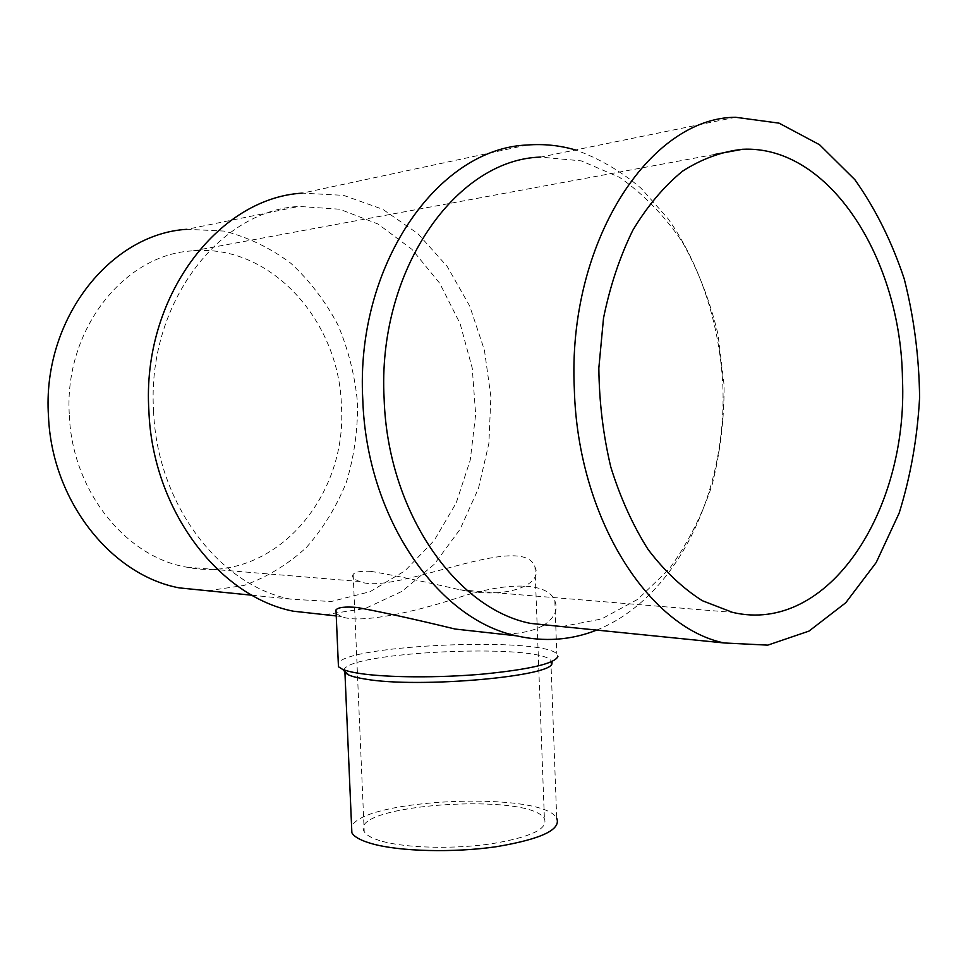 <?xml version="1.0" encoding="UTF-8"?>
<svg xmlns="http://www.w3.org/2000/svg" width="968" height="968" viewBox="0 0 968 968"><rect width="100%" height="100%" fill="white"/><g stroke="black" fill="none" stroke-linecap="round" stroke-linejoin="round"><path stroke-width="0.73" stroke-dasharray="4.84 3.63" d="M336.138 613.506L341.281 616.495C357.543 623.731 408.218 613.918 455.178 598.684C501.896 582.796 547.186 580.231 554.858 600.801C558.33 609.453 554.833 617.451 544.343 624.784M542.963 625.618C533.162 631.245 519.078 634.064 500.686 634.076M344.112 670.764C340.978 652.323 536.03 642.679 550.852 660.345L551.881 662.959L557.919 656.57L556.818 653.92C541.838 636.641 349.472 644.615 338.292 663.007M550.852 660.345L556.709 818.178C542.467 790.783 361.512 798.418 351.614 826.878M382.469 841.386C406.887 848.113 453.895 849.263 491.272 843.83C530.658 837.223 548.372 828.874 544.403 818.771C530.428 791.86 347.27 804.408 364.21 831.609C366.364 835.36 372.45 838.615 382.469 841.386M561.972 626.574L601.515 619L637.743 599.325L669.009 569.22C687.038 544.681 701.34 516.815 711.916 485.609C720.18 453.169 724.245 419.676 724.1 385.143L717.978 334.129C709.992 300.891 698.073 270.12 682.234 241.819C664.338 215.574 643.478 194.096 619.641 177.386L581.284 160.869L540.604 157.094L735.607 117.273M596.748 630.083C676.777 597.788 727.125 492.409 722.83 385.24C719.587 324.123 700.505 264.748 668.101 218.78L641.046 188.228C620.839 171.082 598.998 158.328 575.512 149.967M324.849 614.68L365.105 608.557L402.18 591.266L434.293 564.259L460.066 529.302L478.482 488.344L488.876 443.417L490.885 396.638L484.423 350.126L469.71 306.033L447.228 266.49L417.825 233.578L382.723 209.282L343.519 195.342L302.234 193.14L527.149 145.018M153.561 410.795C157.058 504.618 220.063 585.809 290.509 599.119L331.153 601.551L370.054 591.702L404.975 570.805L434.148 540.531L456.218 502.9L470.242 460.09L475.663 414.377L472.239 368.106L460.102 323.614L439.726 283.261L411.944 249.345L378.016 224.019L339.659 209.221L299.027 206.426C218.841 210.371 146.688 304.521 153.561 410.795M69.345 415.466C72.273 491.163 125.973 557.011 186.534 567.139C272.02 584.926 347.73 498.714 341.414 405.822C339.502 321.533 271.221 244.033 193.394 250.833C124.642 253.58 63.513 329.931 69.345 415.466M371.034 571.374C360.943 570.842 354.99 571.846 353.175 574.399C351.457 577.049 353.695 579.421 359.89 581.514C392.766 596.264 523.023 530.561 534.965 566.909C543.532 583.51 509.834 599.966 459.933 589.802C424.057 581.55 394.424 575.415 371.034 571.374M207.83 590.77L243.996 585.446C267.083 577.122 287.883 564.465 306.396 547.464C323.179 528.419 336.513 506.651 346.399 482.185C354.094 456.69 357.809 430.373 357.555 403.22C354.99 376.141 348.516 350.174 338.135 325.345C325.659 301.689 309.954 281.047 291.017 263.417C270.544 248.026 248.219 237.245 224.031 231.074L187.006 229.295L299.027 206.426M554.858 600.801L556.818 653.92M186.534 567.139L359.89 581.514M459.933 589.802L732.558 612.381M193.394 250.833L714.517 154.469M341.281 616.495L336.247 615.938M290.509 599.119L252.079 595.235M353.175 574.399L364.21 831.609M534.965 566.909L544.403 818.771"/><path stroke-width="1.45" d="M500.686 634.076L455.202 629.055C415.127 619.326 382.384 612.127 356.974 607.456C345.104 606.488 338.11 607.311 335.981 609.913L336.138 613.506M544.343 624.784L542.963 625.618M338.292 663.007L338.449 666.758L342.478 669.287C346.241 670.885 352.025 672.288 359.806 673.474C386.97 677.636 438.552 677.987 482.669 674.115C529.387 669.493 554.47 663.649 557.919 656.57M344.112 670.764L344.935 672.554L348.843 675.035C352.425 676.584 357.894 677.927 365.251 679.076C418.841 688.599 555.741 676.245 551.881 662.959M351.614 826.878L351.868 832.77C354.264 836.993 361.064 840.672 372.281 843.818C399.869 851.538 453.605 852.917 496.306 846.71C541.209 839.147 561.343 829.636 556.709 818.178M902.454 378.924C908.335 510.16 828.426 634.984 732.558 612.381L702.393 600.729C682.779 588.326 664.689 571.253 648.124 549.521C632.854 525.37 620.415 497.927 610.832 467.181C603.197 435.116 599.192 402.059 598.841 368.021L603.512 318.157C610.058 286.02 619.835 256.714 632.842 230.239C647.41 206.015 664.012 186.304 682.658 171.094C702.042 158.764 722.019 151.492 742.601 149.278C829.915 144.994 901.099 259.739 902.454 378.924M574.327 389.136C577.787 517.989 648.379 627.433 724.209 642.97L767.769 645.136L809.018 631.088L845.742 602.761L876.197 562.529L899.163 513.088C910.561 476.498 917.374 438.02 919.6 397.642C919.128 357.01 914.01 317.431 904.233 278.893C891.891 241.77 875.447 208.725 854.913 179.733L819.569 144.74L779.083 123.154L735.607 117.273C649.322 117.6 567.127 242.968 574.327 389.136M540.604 157.094C455.722 159.357 376.939 270.846 384.139 398.925C387.696 511.903 455.916 608.703 530.488 623.392L561.972 626.574M575.512 149.967C559.686 145.369 543.568 143.724 527.149 145.018C437.923 148.261 355.159 265.341 362.794 399.796C366.618 518.279 438.226 619.702 516.513 635.819C544.27 642.135 571.023 640.223 596.748 630.083M302.234 193.14C217.679 198.017 141.594 297.975 148.878 410.843C152.617 510.378 218.986 596.457 293.171 611.183L324.849 614.68M187.006 229.295C110.098 233.76 41.89 319.827 48.485 416.204C51.873 501.315 111.671 575.319 179.237 587.879L207.83 590.77M335.981 609.913L338.449 666.758M348.843 675.035L342.478 669.287M344.935 672.554L351.868 832.77M724.209 642.97L530.488 623.392M714.517 154.469L742.601 149.278M516.513 635.819L455.202 629.055M336.247 615.938L293.171 611.183M252.079 595.235L179.237 587.879"/></g></svg>
